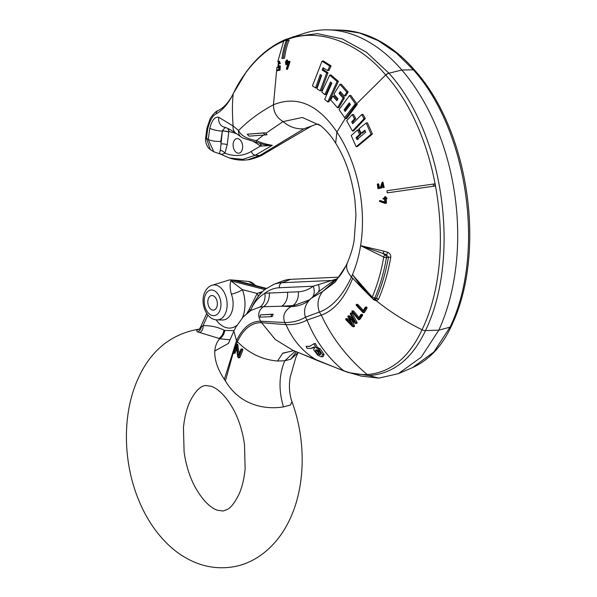 <?xml version="1.0" encoding="UTF-8"?>
<svg xmlns="http://www.w3.org/2000/svg" width="597" height="597" viewBox="0 0 597 597"><rect width="100%" height="100%" fill="white"/><g stroke="black" fill="none" stroke-linecap="round" stroke-linejoin="round"><path stroke-width="0.9" d="M317.074 360.372A4.709 3.545 113.2 0 0 317.373 360.521L300.761 353.514L344.432 371.177L361.192 376.073L378.841 378.11L398.318 373.677L421.176 357.237L438.84 330.141A185.794 119.012 -98 0 0 401.833 70.013A175.287 112.288 -98 0 0 327.887 29.85A175.287 112.288 -98 0 0 305.104 33.044L285.179 39.648C270.21 46.178 257.158 57.043 246.016 72.244L233.345 93.49C229.054 101.997 223.927 107.721 217.972 110.669C215.942 111.206 213.345 113.855 210.174 118.616L206.965 128.124L205.719 137.549C204.965 142.19 207.122 147.407 210.271 149.548L213.808 151.772L208.234 139.459L209.808 128.318C211.957 120.034 214.965 116.378 218.823 117.348L233.114 125.982L238.569 130.527C240.882 135.526 246.837 138.885 256.434 140.608C260.755 142.713 266.046 144.287 272.314 145.325L255.143 155.28L242.792 159.362L229.442 158.026L220.771 154.242M311.186 298.351L309.358 299.881L291.075 306.567C284.441 310.724 282.329 316.037 284.754 322.522L286.015 324.649C292.888 340.35 303.261 352.267 317.134 360.394A4.709 3.545 113.2 0 0 317.432 360.551L348.32 372.55L368.894 375.573C393.251 373.923 412.109 358.931 425.474 330.604C461.115 257.023 443.758 133.624 388.953 73.222L366.536 52.29L342.305 38.902L317.365 33.656L292.94 36.79M316.417 124.266L303.843 128.81L316.417 124.266C319.738 124.728 316.5 123.072 320.686 125.743C326.283 130.325 331.275 136.131 335.663 143.153L336.902 132.019C358.61 164.541 366.125 208.592 360.842 243.972L360.581 245.658L383.722 257.053A2.172 1.53 -63.8 0 1 385.349 254.867L382.61 253.516A2.172 1.216 107.2 0 0 383.901 251.195L360.581 245.658L386.326 254.628A2.172 1.164 106.2 0 0 387.557 252.292C389.923 253.3 390.975 255.038 390.722 257.508C388.065 272.695 383.983 286.62 378.483 299.298L376.416 300.843C390.139 311.828 405.348 321.47 422.042 329.768C457.198 257.3 439.974 135.206 385.759 75.103A4.709 2.56 -40.9 0 1 388.953 73.222L401.833 70.013L413.34 69.804C467.914 130.236 485.674 253.583 450.026 327.163L433.87 351.991L412.579 367.565L398.318 373.677M349.521 95.55L350.82 95.363L357.207 104.46L346.663 118.549L345.409 118.721L339.036 109.624L349.521 95.55L355.909 104.647L345.409 118.721M365.088 130.855L362.334 133.109L361.066 133.28L359.066 128.676L366.162 122.997L367.461 122.818L372.394 134.026L357.394 146.564L356.148 146.735L351.208 135.526L357.521 129.967L358.79 129.788L360.789 134.4L357.297 137.414L358.178 139.407M361.655 114.527L362.954 114.348L365.334 118.549L353.693 130.877L352.439 131.049L346.67 120.728L352.2 114.602L354.521 118.818L351.693 121.885L352.708 123.706L361.655 114.527L364.043 118.728L352.439 131.049M352.2 114.602L353.469 114.423L355.79 118.639L352.954 121.706L353.558 122.788M385.304 197.137L385.998 197.085L386.065 197.995L386.938 197.928L387.005 198.749L386.229 198.861M383.856 198.189L384.52 198.137M380.199 200.555L384.826 202.01M386.132 198.823L386.468 202.98L384.878 203.301L379.453 201.435L379.61 200.637L384.864 202.42L384.587 199.01L383.147 199.122L383.08 198.301L384.52 198.182L384.453 197.256L385.14 197.204L385.214 198.114L386.087 198.047L386.155 198.868L385.274 198.943L385.617 203.099L384.878 203.301M386.155 198.868L387.005 198.749M382.632 183.063L382.02 187.824L377.946 188.637L377.319 184.436L377.961 184.301L378.461 187.697L380.386 187.286L382.147 182.279L383.319 187.667L382.207 183.078L381.177 187.943L377.946 188.637M382.147 182.279L382.998 182.16L384.169 187.548L383.319 187.667M378.162 184.324L378.804 184.182L379.304 187.577M433.288 184.077L434.788 183.869L435.012 186.033L387.244 192.876L386.998 190.712L433.288 184.077L433.512 186.242L387.244 192.876M356.685 103.744L385.692 75.028C358.372 41.775 315.358 25.813 283.65 41.208C261.829 49.969 242.636 73.274 233.554 93.139A4.709 2.627 -153.9 0 1 233.658 92.856M340.917 92.289L340.305 93.289L344.417 97.893L338.857 107.617L337.596 107.796L330.686 99.975L332.798 96.102L336.842 100.706L337.947 98.766L333.902 94.154L339.939 84.364L346.872 92.177L344.342 96.11L340.23 91.513L339.029 93.468L343.133 98.072L337.596 107.796M339.939 84.364L341.245 84.177L348.17 91.998L345.633 95.93L344.342 96.11M332.798 96.102L334.066 95.923L337.395 99.729M329.708 75.125L331.014 74.938L338.395 81.349L328.992 101.796L327.738 101.968L324.693 99.341L331.835 83.155L330.522 82.013L324.79 94.662L321.783 92.028L329.708 75.125L337.096 81.528L327.738 101.968M331.357 82.744L326.044 94.483L324.79 94.662M324.052 68.349L323.417 69.819L328.007 72.692L321.41 90.625L320.149 90.804L316.962 88.796L321.649 75.379L320.276 74.513L315.582 87.923L312.432 85.916L322.014 61.185L329.745 66.073L327.678 70.61L323.089 67.737L322.111 69.998L326.701 72.879L320.149 90.804M322.014 61.185L323.35 60.998L331.081 65.886L328.992 70.431L327.678 70.61M321.253 75.132L316.843 87.752L315.582 87.923M287.306 62.304L287.053 64.118L286.56 64.14M287.105 60.387L287.59 60.357L287.426 61.446L289.911 61.304L289.858 62.237L287.657 68.991L286.799 69.118L286.359 68.856L288.47 62.319L286.433 62.431L286.179 64.237L285.694 64.267L285.523 61.625L286.06 61.595L286.224 60.506L286.717 60.484L286.553 61.566L289.038 61.431L286.799 69.118L286.359 68.856M279.314 65.76L280.314 65.954L280.068 70.133L276.777 70.842L276.814 70.006L278.777 69.528L278.918 67.043L277.836 67.707L278.508 61.267L279.463 63.789L278.389 62.125L277.918 66.864L279.448 66.073L279.209 70.259L276.777 70.842M278.889 67.551L277.836 67.707M278.508 61.267L279.396 61.14L280.336 63.67L279.463 63.789M278.777 62.237L278.418 66.67M287.56 40.387L289.157 40.163C287.075 44.879 285.538 50.879 284.538 58.155L281.941 58.521C282.903 51.379 284.366 45.394 286.329 40.566L287.56 40.387C285.612 45.245 284.165 51.223 283.209 58.342L281.941 58.521M336.872 278.866L313.246 286.209C308.537 289.657 303.56 291.515 298.321 291.791A13.761 10.552 -92.8 0 1 292.776 305.589L281.635 306.231L291.075 306.567C299.306 306.343 306.037 303.582 311.261 298.276L319.843 290.821L330.887 282.612L337.193 278.68L322.664 291.515L335.238 282.068L345.864 265.986L347.372 262.822C351.014 254.113 353.297 246.404 354.222 239.688L355.969 215.174L354.887 199.816C351.909 177.607 345.499 158.72 335.663 143.153M347.506 262.553C345.588 266.911 346.902 271.717 351.439 276.971L363.386 289.478L352.454 274.672L363.58 288.508A2.172 0.843 -40.7 0 1 363.386 289.478L373.752 299.806L376.416 300.843A2.172 1.358 -94.1 0 0 375.244 299.291L374.834 299.254M360.581 245.658C358.998 255.874 356.29 265.546 352.454 274.672L372.177 297.105A2.172 1.194 -41.3 0 0 372.192 298.299A2.172 2.172 0 0 0 373.453 299.015A2.172 1.343 -80 0 0 374.729 298.231C380.043 285.903 383.946 272.366 386.438 257.62L388.453 257.128L386.326 254.628L385.349 254.867A2.172 0.963 76.5 0 1 386.438 257.62A2.172 0.701 -170.4 0 1 383.722 257.053C381.267 271.59 377.416 284.941 372.177 297.105L376.319 298.522A2.172 1.149 -156.5 0 1 378.483 299.298M375.244 299.291L376.319 298.522C381.767 285.978 385.811 272.18 388.453 257.128A2.172 0.687 -170.1 0 1 390.722 257.508M373.976 299.104A2.172 0.776 -48.8 0 1 373.752 299.806M372.2 298.306L363.58 288.508M298.321 291.791L287.53 292.246A13.761 10.545 -92 0 1 281.635 306.231L263.404 306.724C258.307 310.559 257.382 315.38 260.628 321.193L284.754 322.522C292.515 322.581 299.403 320.813 305.395 317.216L319.395 312.052C316.791 304.522 317.88 297.672 322.664 291.515L311.261 298.276C305.283 303.731 303.328 310.044 305.395 317.216L307.067 320.052C314.977 340.141 327.096 356.984 343.432 370.573C350.163 373.356 358.088 374.685 367.2 374.558C390.647 372.61 408.93 357.685 422.042 329.768A4.709 2.552 24.5 0 0 425.474 330.604L438.84 330.141L450.026 327.163A4.709 2.552 -155.5 0 0 451.31 326.216C442.056 346.2 429.153 359.984 412.587 367.558M351.484 313.626L352.066 313.216L357.17 322.522L356.566 323.261M347.85 316.626L348.305 316.074L354.543 321.813L350.223 313.806L350.805 313.395L355.894 322.701L355.282 323.44L349.223 317.955L353.282 325.91L352.685 326.663L345.708 319.619L346.044 318.902L352.043 324.999L347.85 316.626L349.566 315.895L349.111 316.455L349.566 315.895L353.058 319.164M346.969 319.447L347.305 318.723L350.484 322.007M347.006 318.567L345.745 318.746L347.006 318.567M351.693 320.246L354.566 325.731L353.969 326.484M362.222 314.313L362.7 315.216L359.804 319.529L358.528 319.708L351.887 311.709L352.312 311.082L358.282 318.32L360.946 314.492M353.566 310.903L351.961 310.858L353.566 310.903L358.901 317.388M366.603 306.97L367.103 307.851L364.379 312.559L363.11 312.738L356.178 305.261L356.566 304.582L362.804 311.343L365.334 307.149M357.827 304.403L356.23 304.388L357.827 304.403L363.342 310.403M414.811 70.334A4.709 2.575 139.2 0 0 414.773 70.289C406.311 60.476 397.244 52.349 387.587 45.902C372.334 35.783 356.64 30.514 340.506 30.104L359.476 32.954L378.282 40.678L396.393 53.058L413.34 69.804A4.709 2.567 139.3 0 1 414.84 70.364C469.279 130.847 486.801 252.688 451.31 326.208M233.554 93.139L233.233 93.781C228.509 103.356 222.823 110.057 216.159 113.893A4.709 3.679 -116.5 0 1 217.957 110.676M216.159 113.893C212.674 115.415 209.86 120.393 207.719 128.818L206.45 138.347L210.271 149.548M247.233 134.206L265.172 132.773L267.068 134.698L265.24 134.959L249.053 136.138L247.233 134.206L263.359 133.027L265.24 134.959M320.686 125.743L302.336 117.475L283.068 121.594C289.224 126.855 296.149 129.258 303.843 128.81L259.785 155.474L248.001 159.735C248.822 160.1 260.389 156.757 263.829 154.093L281.762 143.511M265.172 132.773L263.359 133.027M280.291 144.317L263.829 154.093M214.248 152.011L213.808 151.772M209.808 128.318A9.052 1.97 10.5 0 0 222.248 131.094L222.412 130.639A5.216 3.343 -98 0 0 222.353 131.086L220.338 150.377L219.315 153.541A4.709 4.634 -135.1 0 1 221.532 154.504L213.801 151.765M220.338 150.377A4.709 2.821 -149.4 0 1 224.935 153.228L221.532 154.504M218.823 117.348A9.052 7.776 106.8 0 0 223.927 127.079L223.927 127.079C226.718 127.661 230.718 129.721 235.927 133.265L241.031 136.907C242.68 137.817 241.442 137.698 247.904 139.661L264.255 144.72M225.33 127.303L222.412 130.639L228.494 131.9A4.709 1.284 -174.3 0 0 222.353 131.086L220.778 141.347L221.069 143.914A4.709 1.284 -174.3 0 1 227.211 144.728L224.935 153.228C234.464 156.742 243.255 156.145 251.3 151.437L260.471 146.011A172.57 110.542 -98 0 0 252.501 140.996M227.584 128.407A4.709 3.597 -88.6 0 1 228.808 131.504L227.211 144.728M260.352 143.631A4.709 3.112 -55.4 0 1 260.471 146.011L261.023 146.108A4.709 2.91 -56.7 0 0 260.799 143.765M261.023 146.108L272.314 145.325L264.277 144.728M263.643 134.937L256.434 140.608A9.052 1.246 110.5 0 0 256.531 142.355M218.353 153.459A9.052 5.455 -76 0 0 219.315 153.541L219.92 153.511M233.852 141.228A7.351 4.709 -98 0 0 233.964 149.302A7.351 4.709 -98 0 0 238.904 153.183A7.351 4.709 -98 0 0 241.912 150.571A7.351 4.709 -98 0 0 241.792 142.496A7.351 4.709 -98 0 0 236.86 138.616A7.351 4.709 -98 0 0 233.852 141.228M338.7 277.157L290.784 279.329L281.836 282.724L333.163 280.396A13.761 10.582 -114.5 0 0 334.999 279.986M318.5 284.888A13.761 8.074 -134.3 0 1 318.395 292.023M287.53 292.246L264.852 293.239C258.501 297.254 253.912 302.619 251.091 309.328L250.897 309.836C254.225 301.179 258.934 294.381 265.023 289.426L273.575 284.463A63.431 40.633 -98 0 1 281.836 282.724A4.709 3.612 -92.6 0 0 279.344 287.747L313.246 286.209A13.761 9.985 -126.4 0 1 312.589 297.09M269.284 292.791A13.761 10.537 -91.3 0 1 263.404 306.724L259.822 307.067L251.188 310.306M279.344 287.747A58.79 37.663 -98 0 0 264.852 293.239A13.761 10.567 -100.1 0 1 259.822 307.067M260.479 314.873L273.15 314.186L272.322 316.492L270.956 316.686L259.941 317.141L260.479 314.873L271.62 314.403L270.956 316.686M314.052 343.723L315.425 343.529L317.298 347.372L320.216 348.857L324.067 354.409L323.261 356.603L321.619 356.827L317.813 355.319L313.649 349.812L314.649 347.641L314.223 346.932L310.671 348.484L307.127 348.335L306.045 346.335L309.388 346.469L314.052 343.723L315.873 347.573L318.776 349.058L322.522 354.625L321.619 356.827M306.045 346.335L310.089 346.342M314.559 347.491L310.671 348.484M290.784 279.329A65.551 41.991 -98 0 0 282.247 281.127L273.575 284.463M251.091 309.328A13.761 12.41 -155.8 0 1 250.77 310.142L250.844 309.962M258.202 296.47A7.425 4.283 40.7 0 0 257.195 293.463L262.553 291.582M260.053 294.202A6.895 2.851 50.8 0 0 259.613 292.582M250.591 310.515A8.977 3.925 20 0 0 249.359 309.119L257.195 293.463L242.397 289.642A9.052 2.261 -20.4 0 1 231.367 294.142C229.905 288.732 229.741 284.284 230.875 280.806L242.397 289.642A27.447 17.582 82 0 1 242.427 317.731M250.77 310.142A13.761 12.41 -155.8 0 1 250.762 310.156L250.24 311.03M230.099 339.797L219.786 338.783C216.972 341.648 215.308 345.723 214.793 351.006C214.405 359.76 217.584 369.215 224.33 379.371L236.531 340.626L233.823 331.186L228.36 343.573M224.33 379.371L225.382 380.946C241.382 407.661 268.65 409.393 283.456 406.893C278.478 390.117 278.918 374.744 284.791 360.775L277.545 361.028C262.15 359.745 248.77 353.282 237.405 341.641C243.606 328.768 251.658 322.455 261.553 322.693L275.321 339.536L293.187 350.476L300.761 353.514M237.658 344.365L239.158 353.558M236.524 349.058L234.942 353.237M233.688 353.417L233.293 352.566L236.233 344.76L236.845 345.29L238.278 355.916L240.912 349.238L241.673 349.864L238.599 357.722L237.807 357.148L236.285 346.693L233.875 353.2L235.128 353.021L234.539 352.387M242.419 348.842L242.957 349.685L239.882 357.543L238.404 357.924L239.882 357.543L239.084 356.969M291.903 401.587L291.963 401.736C289.761 395.177 288.993 388.416 289.664 381.446L290.172 377.17L295.828 357.625L297.903 352.797L290.851 359.163L284.791 360.775L295.164 351.252M293.717 350.685L282.844 353.096L277.545 361.028L282.635 353.379L293.493 350.618M241.352 281.918L266.396 288.381M265.971 288.694L232.979 280.18A20.283 12.992 -98 0 0 231.517 279.926A20.283 12.992 -98 0 0 228.285 280.269L212.151 285.239A17.589 11.268 82 0 1 224.733 293.485A17.589 11.268 82 0 1 225.36 313.567A17.589 11.268 82 0 1 217.01 319.888L222.48 319.999A18.462 11.828 -98 0 0 231.24 313.365A18.462 11.828 -98 0 0 231.367 294.142M201.219 327.574C199.98 327.932 200.025 327.716 201.353 326.925L203.07 325.634C210.584 325.499 217.554 326.992 223.965 330.096A125.549 80.423 82 0 1 224.77 330.484L234.091 330.619M208.547 298.172A7.351 4.709 -98 0 0 208.666 306.239A7.351 4.709 -98 0 0 213.599 310.119A7.351 4.709 -98 0 0 216.607 307.507A7.351 4.709 -98 0 0 216.495 299.44A7.351 4.709 -98 0 0 211.554 295.56A7.351 4.709 -98 0 0 208.547 298.172M198.868 329.454C196.413 330.186 196.047 331.014 197.764 331.939L219.039 338.409A117.355 75.177 82 0 1 219.793 338.775M200.144 332.492A6.977 5.783 89.3 0 0 203.07 325.634L207.89 315.059M249.27 311.582A9.052 5.664 34.8 0 0 248.68 310.5L249.359 309.119M248.956 311.806L248.68 310.5M197.622 329.357C170.466 334.544 150.675 350.842 138.258 378.259C122.228 412.982 122.691 460.675 138.31 499.152C145.265 516.509 154.727 531.188 166.705 543.203C174.525 550.986 183.204 557.053 192.749 561.404C205.062 566.956 217.808 568.874 230.972 567.15C255.255 564.12 277.851 545.927 290.329 518.248C305.739 484.831 305.94 439.422 291.963 401.736L290.455 405.042L283.456 406.893M296.463 351.745L290.851 359.163L296.425 351.752M317.298 347.372L315.873 347.573M317.41 353.82L320.029 354.857L320.738 353.334L318.873 350.603L317.403 349.745L318.962 351.529L318.529 352.491L316.022 349.626L315.403 351.111L317.41 353.82L318.992 353.596L320.626 354.484M316.895 350.708L318.992 353.596M320.156 352.014L318.529 352.491M319.716 351.424L318.962 351.529M273.15 314.186L271.62 314.403M280.665 144.116L311.268 126.228M356.969 323.417L355.282 323.44M354.357 326.663L352.685 326.663M350.223 313.806L352.066 313.216M360.767 314.634L361.431 315.395L358.528 319.708M365.14 307.313L365.827 308.03L363.11 312.738M357.207 104.46L355.909 104.647M344.044 109.878L345.178 111.497L350.417 104.46L349.275 102.841L344.044 109.878L345.305 109.699L345.879 110.52M349.82 103.617L345.305 109.699M348.17 91.998L346.872 92.177M340.305 93.289L339.029 93.468M344.417 97.893L343.133 98.072M338.395 81.349L337.096 81.528M331.081 65.886L329.745 66.073M323.417 69.819L322.111 69.998M328.007 72.692L326.701 72.879M286.224 60.506L287.59 60.357M287.426 61.446L286.553 61.566M287.053 64.118L285.694 64.267M280.068 70.133L279.209 70.259M284.538 58.155L283.209 58.342M357.297 137.414L356.043 137.586L356.924 139.586L365.692 132.228L364.812 130.236L361.066 133.28M372.394 134.026L371.095 134.213L356.148 146.735M366.162 122.997L371.095 134.213M360.789 134.4L359.528 134.579L356.043 137.586M357.521 129.967L359.528 134.579M355.79 118.639L354.521 118.818M352.954 121.706L351.693 121.885M365.334 118.549L364.043 118.728M386.065 197.995L385.214 198.114M384.453 197.256L385.998 197.085M377.319 184.436L378.804 184.182M435.012 186.033L433.512 186.242M385.759 75.103L385.692 75.028A4.709 2.56 -40.9 0 1 388.886 73.147M383.901 251.195L387.557 252.292M265.732 133.37L283.068 121.594C276.65 117.609 273.448 111.997 273.463 104.759C296.955 95.289 318.104 104.378 336.902 132.019L345.253 118.497M241.031 136.907A9.052 6.963 125 0 1 238.569 130.527C248.352 120.587 259.979 111.997 273.463 104.759L276.941 67.185M277.784 61.618L283.65 41.208A4.709 3.56 -113.3 0 1 285.172 39.648M233.517 351.887L237.405 341.641L236.531 340.626C242.77 327.641 250.8 321.156 260.628 321.193L261.553 322.693L286.015 324.649C293.911 324.932 300.925 323.402 307.067 320.052L321.32 315.141L319.395 312.052C332.096 307.351 342.775 295.649 351.439 276.971L352.454 274.672M352.663 278.366C344.678 298.209 334.23 310.462 321.32 315.141C331.88 337.835 347.178 357.633 367.2 374.558L368.894 375.573L378.841 378.11M414.84 70.371L414.773 70.289A4.709 2.575 139.2 0 0 413.273 69.73M207.719 128.818A4.709 0.97 -170.8 0 1 206.965 128.124M235.927 133.265A9.052 7.716 125.8 0 1 233.114 125.982C232.173 112.93 232.211 102.199 233.233 93.781A4.709 2.724 -154 0 1 233.345 93.498M220.778 141.347A9.052 2.485 5.6 0 1 208.234 139.459L206.45 138.347A4.709 1.284 -174.3 0 1 205.719 137.556M263.904 154.056L259.785 155.474L255.143 155.28A4.709 3.492 -120.5 0 1 251.3 151.437M264.986 134.691L264.568 135.004M228.047 128.609A4.709 3.507 -76.6 0 1 228.852 131.512L228.808 131.504M236.636 133.773A172.57 110.542 -98 0 0 228.852 131.512M250.471 310.753A8.992 4.164 21.9 0 0 249.292 309.313M225.382 380.946L233.248 352.745M264.844 289.567L230.875 280.806L232.979 280.18L235.233 280.381L266.359 288.411M231.517 279.926L248.553 281.448A16.373 10.485 82 0 1 255.277 285.515M219.651 311.044A12.918 8.276 82 0 1 208.077 312.724A12.918 8.276 82 0 1 205.502 294.642A12.918 8.276 82 0 1 217.084 292.963A12.918 8.276 82 0 1 219.651 311.044M197.764 331.939A6.448 6.089 105.3 0 0 201.353 326.925M219.039 338.409C221.763 336.417 223.405 333.648 223.965 330.096M236.852 325.395A27.447 17.582 82 0 1 216.062 319.82M246.755 313.529L248.427 310.873M260.814 293.351A6.701 2.328 53.4 0 0 260.516 292.276M219.786 338.783A9.052 6.38 116.1 0 0 224.77 330.492M214.793 351.006L228.487 343.357M238.084 345.111L236.845 345.29M242.957 349.685L241.673 349.864M320.216 348.857L318.776 349.058M324.067 354.409L322.522 354.625M316.917 350.902L315.403 351.111M357.17 322.522L355.894 322.701M354.566 325.731L353.282 325.91M362.7 315.216L361.431 315.395M367.103 307.851L365.827 308.03M344.641 117.639L355.349 103.871M286.067 61.543L285.523 61.625M289.911 61.304L289.038 61.431M289.858 62.237L288.985 62.357M280.314 65.954L279.448 66.073M386.938 197.928L386.087 198.047M382.02 187.824L381.177 187.943M373.453 299.015L374.812 299.254M340.506 30.104L327.887 29.85M229.449 158.026C235.897 160.063 242.083 160.638 248.001 159.735M345.864 265.986C340.417 276.627 337.163 278.568 337.021 278.821M251.285 310.239L243.33 316.753L235.957 326.947L233.823 331.186M292.963 350.491L294.067 350.797M206.756 313.537L200.316 327.686L198.726 329.574L199.301 329.372M212.151 285.239C209.241 285.993 206.793 288.314 204.801 292.187C199.794 302.552 205.958 319.776 217.01 319.888M248.553 281.448L256.367 285.799M205.495 385.49L211.472 386.334C219.196 389.311 226.629 397.184 233.763 409.96C239.106 420.184 242.688 431.75 244.501 444.653L245.128 468.787C244.166 478.958 242.046 487.615 238.755 494.749C234.569 502.972 230.688 507.905 227.129 509.547L223.099 511.017L217.121 510.174C209.398 507.196 201.965 499.323 194.831 486.555C189.48 476.331 185.906 464.764 184.092 451.854L183.458 427.728C184.421 417.549 186.548 408.9 189.839 401.766C197.331 386.752 203.256 385.893 205.495 385.49M198.622 329.231L199.286 329.148M298.082 352.417L297.903 352.797M241.173 349.014L242.457 348.835M233.651 353.424L234.905 353.245M236.449 344.536L237.696 344.357M349.327 315.761L348.066 315.94M351.655 312.918L350.394 313.097M362.252 314.313L360.984 314.485M366.64 306.962L365.371 307.142M287.396 59.939L286.515 60.058M287.418 69.289L286.56 69.409M286.769 64.566L285.903 64.685M286.359 61.506L285.485 61.625M277.612 70.73L276.754 70.849M386.222 203.249L385.371 203.368M385.565 196.689L384.714 196.809M378.446 183.824L377.602 183.943"/></g></svg>
